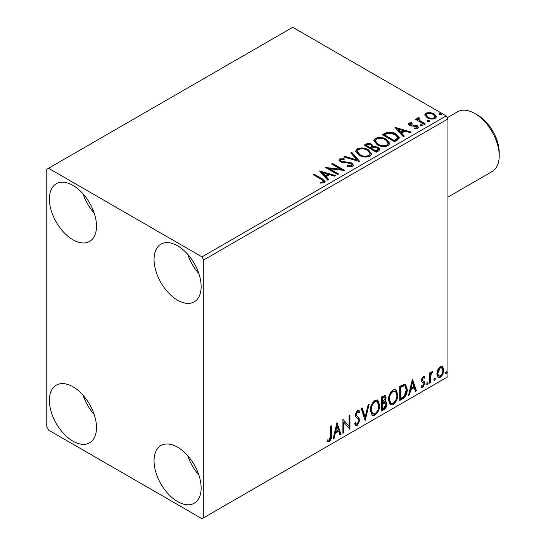 <?xml version="1.0" encoding="UTF-8"?>
<svg xmlns="http://www.w3.org/2000/svg" width="546" height="546" viewBox="0 0 546 546"><rect width="100%" height="100%" fill="white"/><g stroke="black" fill="none" stroke-linecap="round" stroke-linejoin="round"><path stroke-width="0.82" d="M177.593 501.583A33.299 19.226 60 0 1 155.842 472.235A33.299 19.226 60 0 1 160.947 445.556A33.299 19.226 60 0 1 177.593 447.208A33.299 19.226 60 0 1 199.351 476.549A33.299 19.226 60 0 1 194.246 503.228A33.299 19.226 60 0 1 177.593 501.583M198.846 474.945A33.299 19.226 60 0 1 187.742 455.719M72.952 239.769A33.299 19.226 60 0 1 51.194 210.428A33.299 19.226 60 0 1 56.299 183.743A33.299 19.226 60 0 1 72.952 185.394A33.299 19.226 60 0 1 94.704 214.735A33.299 19.226 60 0 1 89.599 241.421A33.299 19.226 60 0 1 72.952 239.769M94.199 213.131A33.299 19.226 60 0 1 83.094 193.905M177.593 300.184A33.299 19.226 60 0 1 155.842 270.843A33.299 19.226 60 0 1 160.947 244.164A33.299 19.226 60 0 1 177.593 245.809A33.299 19.226 60 0 1 199.351 275.157A33.299 19.226 60 0 1 194.246 301.836A33.299 19.226 60 0 1 177.593 300.184M198.846 273.546A33.299 19.226 60 0 1 187.742 254.32M72.952 441.161A33.299 19.226 60 0 1 51.194 411.82A33.299 19.226 60 0 1 56.299 385.142A33.299 19.226 60 0 1 72.952 386.786A33.299 19.226 60 0 1 94.704 416.134A33.299 19.226 60 0 1 89.599 442.813A33.299 19.226 60 0 1 72.952 441.161M94.199 414.523A33.299 19.226 60 0 1 83.094 395.297M46.785 169.28L46.785 427.068L48.533 430.084L202.013 518.7L203.76 517.69L203.76 259.91L202.013 256.886L48.533 168.277L46.785 169.28M437.735 369.806L440.267 366.632L442.799 366.871L443.707 370.011C443.734 372.918 442.588 375.348 440.267 377.3L438.22 377.498L436.82 373.983L437.735 369.806M442.308 366.462L442.799 366.871L442.096 366.468L443.011 369.608L443.707 370.011M429.62 383.265L429.62 372.959L430.562 372.42L430.562 373.935L432.193 371.294L432.91 371.239L430.705 375.641L430.562 382.719L429.62 383.265M424.378 378.16L423.17 377.771L422.263 379.682L422.488 380.487L424.617 381.763L424.925 383.176L422.945 387.298L421.014 387.018L421.553 385.756L422.843 386.097L423.989 383.777L423.764 382.923L421.628 381.688L421.328 380.275L423.116 376.535L424.925 376.958L424.378 378.16L423.246 377.375M424.413 376.542L424.925 376.958L424.228 376.556L423.73 377.655M422.488 380.487L421.792 380.084L422.488 380.487M421.423 387.401L421.014 387.018M423.764 382.923L422.816 382.309M423.068 382.521L422.154 382.193M402.566 398.887L399.727 400.525L399.727 386.425L404.484 384.193L405.535 384.445L407.241 389.318C407.377 393.304 405.821 396.492 402.566 398.887L401.863 398.484L399.727 399.72M381.572 411.008L381.572 396.908L385.264 395.516L386.111 397.781L384.964 401.44L386.002 401.624L386.889 403.931C386.882 406.265 385.92 408.155 384.009 409.596L381.572 411.008M365.137 420.495L361.22 408.661L362.244 408.067L365.213 417.048L368.181 404.641L369.205 404.047L365.137 420.495M343.85 432.787L342.908 433.326L342.908 419.232L349.01 426.221L349.01 415.704L349.952 415.165L349.952 429.258L343.85 422.297L343.85 432.787L342.908 432.521M330.542 435.749L330.542 426.371L331.483 425.825L331.483 435.346C331.859 437.687 331.115 439.762 329.252 441.577L326.945 441.277L327.423 439.919L329.238 440.137L330.542 435.749M327.409 441.598L326.945 441.277M203.76 517.69L447.938 376.72L447.938 118.932L203.76 259.91M336.957 422.665L341.032 434.411L340.008 435.005L338.752 431.21L335.326 433.19L334.07 438.431L333.046 439.018L336.957 422.665M357.391 425.327L355.808 425.443L354.647 423.832L355.412 422.672L356.361 423.955L357.323 423.921L359.029 420.55L358.722 419.342L355.753 416.885L355.275 415.021L357.453 410.469L358.838 410.387L359.814 411.493L359.077 412.783L358.292 411.861L357.446 411.923L356.21 414.421L356.777 415.909L357.937 416.646L359.971 420.024L357.391 425.327L356.695 424.925L355.48 425.184M370.297 410.524C370.229 406.545 371.778 403.16 374.938 400.375L377.764 400.129L379.688 405.036C379.75 409.029 378.194 412.401 375.013 415.158L372.229 415.383L370.297 410.524M388.459 400.047C388.39 396.062 389.933 392.676 393.093 389.892L395.925 389.646L397.85 394.553C397.911 398.546 396.348 401.917 393.168 404.675L390.39 404.9L388.459 400.047M412.407 379.108L416.475 390.854L415.451 391.448L414.196 387.653L410.769 389.632L409.514 394.874L408.49 395.461L412.407 379.108M427.429 382.357L428.214 383.08L427.429 384.712L426.651 383.988L427.429 382.357L427.907 382.323M427.484 382.337L426.733 384.309L427.429 384.712L426.965 384.746M434.63 378.201L435.415 378.924L434.63 380.555L433.852 379.832L434.63 378.201L435.101 378.16M434.684 378.18L433.933 380.152L434.63 380.555L434.166 380.589M446.369 371.423L447.154 372.147L446.369 373.778L445.591 373.055L446.369 371.423L446.846 371.382M446.423 371.403L445.673 373.375L446.369 373.778L445.905 373.812M424.904 115.397L425.955 113.083L429.955 112.469L434.043 113.78L436.384 116.742L435.189 118.414C432.343 119.451 429.661 119.233 427.156 117.752L424.788 114.769M418.823 118.468L419.417 120.345L425.327 123.928L424.392 124.474L415.465 119.321L416.407 118.775L417.717 119.54L417.369 118.55L417.881 117.745L418.905 117.506L419.403 118.318L418.823 118.468L418.509 119.806M409.957 123.587L410.251 124.802L415.588 125.164L417.274 125.785L418.57 127.436L417.867 128.419L414.728 128.836L414.441 128.044L416.666 127.846L417.069 127.273L416.38 126.351L411.029 125.989L409.357 125.368L408.162 123.894L408.804 122.986L411.882 122.673L412.1 123.437L409.957 123.587L409.657 124.829M397.331 140.097L394.492 141.735L382.282 134.685L387.483 132.193C390.834 131.845 393.693 132.432 396.055 133.961L399.324 137.749L397.331 140.097M376.337 152.218L364.127 145.168L365.854 144.171C367.806 143.148 369.751 143.189 371.69 144.294L373.143 146.451L378.194 147.14L379.907 149.304L378.781 150.805L376.337 152.218M373.184 146.137L373.143 147.256L378.194 147.946L378.194 147.14M359.903 161.705L343.782 156.914L344.799 156.327L357.036 159.958L350.744 152.894L351.76 152.307L359.903 161.705M338.616 173.997L337.674 174.536L325.464 167.486L340.677 169.219L331.572 163.964L332.507 163.418L344.717 170.468L329.531 168.748L338.616 173.997M321.225 179.313L313.104 174.624L314.039 174.085L322.283 178.842L325.163 181.477L324.331 182.603L320.611 183.122L320.154 182.303L322.276 182.139L323.478 181.265L321.225 179.313M202.013 256.886L446.191 115.916L292.711 27.3L48.533 168.277M319.519 170.918L335.797 175.621L334.773 176.208L329.607 174.672L326.18 176.658L328.835 179.641L327.812 180.228L319.519 170.918M352.47 166.353L347.058 166.4L347.201 165.602L351.153 165.67L351.781 164.762L350.791 163.493L349.283 162.974L342.711 162.606L340.37 161.814L338.93 160.046L339.701 158.906L344.123 158.743L344.144 159.596L340.943 159.637L340.486 160.271L341.257 161.241L351.747 162.961L353.358 165.083L352.47 166.353M359.015 155.228L355.664 151.085L357.18 148.812C361.165 147.386 364.892 147.7 368.352 149.775L371.649 153.931L370.092 156.183C366.141 157.576 362.448 157.262 359.015 155.228M377.177 144.745L373.826 140.602L375.341 138.329C379.32 136.903 383.046 137.223 386.507 139.291L389.803 143.448L388.247 145.7C384.295 147.092 380.603 146.778 377.177 144.745M394.963 127.361L411.24 132.064L410.217 132.651L405.05 131.115L401.624 133.094L404.279 136.084L403.262 136.671L394.963 127.361M420.557 125.689L420.318 124.652L422.119 124.788L422.358 125.826L420.557 125.689M420.051 125.041L420.318 124.652L420.318 125.457L422.119 125.594L422.119 124.788M422.624 125.437L422.358 125.826M427.757 121.533L427.518 120.495L429.32 120.632L429.552 121.669L427.757 121.533M427.252 120.884L427.518 120.495L427.518 121.301L429.32 121.437L429.32 120.632M429.825 121.28L429.552 121.669M439.496 114.756L439.257 113.718L441.059 113.855L441.298 114.892L439.496 114.756M438.991 114.107L439.257 113.718L439.257 114.524L441.059 114.66L441.059 113.855M441.564 114.503L441.298 114.892M446.191 115.916L447.938 118.932M313.8 175.027L314.039 174.085M314.039 174.891L322.283 179.648L325.082 181.866M320.154 183.108L322.276 182.944L322.276 182.139M322.276 182.944L323.068 182.692L323.068 181.886M323.068 182.692L323.478 181.265M320.331 171.833L334.875 176.153M328.364 179.914L326.18 177.464L326.18 176.658M322.543 172.577L322.543 173.382L325.327 176.508L327.955 174.986L327.955 174.181L322.543 172.577L325.327 175.703L327.955 174.181M325.327 176.508L325.327 175.703M326.931 168.332L340.677 170.024L340.677 169.219M332.268 164.366L332.507 163.418M332.507 164.223L343.277 170.441M337.919 174.399L329.531 169.553L329.531 168.748M347.201 166.434L347.201 165.602M347.201 166.407L351.153 166.475L351.153 165.67M351.153 166.475L351.781 164.762M339.005 160.449L339.701 158.906M339.701 159.712L344.123 159.548L344.123 158.743M340.486 160.271L341.257 162.046L341.257 161.241M341.257 162.046L343.4 162.626L343.4 161.821M343.4 162.626L345.775 162.66L345.775 161.855M345.775 162.66L351.747 163.766L351.747 162.961M351.747 163.766L353.296 165.458M344.703 157.187L344.799 156.327M344.799 157.132L357.036 160.763L357.036 159.958M351.214 153.426L351.76 153.112L351.76 152.307M351.76 153.112L359.248 161.507M355.705 151.501L357.18 149.618L357.18 148.812M357.18 149.618C361.165 148.191 364.892 148.505 368.352 150.58L368.352 149.775M368.352 150.58L371.614 154.327M357.268 151.351L357.268 152.157L359.95 155.487C362.68 157.118 365.636 157.385 368.809 156.286L370.079 153.562L367.41 150.314C364.66 148.676 361.684 148.41 358.476 149.515L357.268 151.351L359.95 154.682C362.68 156.313 365.636 156.579 368.809 155.48L370.079 153.562M368.809 156.286L368.809 155.48M359.95 155.487L359.95 154.682M364.824 145.57L365.854 144.977C367.806 143.953 369.751 143.994 371.69 145.1L371.69 144.294M371.69 145.1L373.143 147.256M378.194 147.946L379.839 149.693M371.485 148.328L371.485 149.133L376.023 151.754L378.317 149.85L378.317 149.044L377.252 147.686L373.6 147.277L371.485 148.328L376.023 150.949L378.317 149.044M366.318 145.345L366.318 146.151L370.236 148.41L371.833 146.956L371.833 146.151L370.775 144.847L367.294 144.786L366.318 145.345L370.236 147.604L371.833 146.151M370.714 148.137L370.714 147.331M370.236 148.41L370.236 147.604M377.095 151.133L377.095 150.327M376.023 151.754L376.023 150.949M373.86 141.018L375.341 139.134L375.341 138.329M375.341 139.134C379.32 137.708 383.046 138.029 386.507 140.097L386.507 139.291M386.507 140.097L389.769 143.844M375.423 140.868L375.423 141.68L378.105 145.004C380.842 146.635 383.79 146.901 386.964 145.802L388.24 143.891L388.24 143.086L385.565 139.831C382.814 138.193 379.839 137.926 376.631 139.032L375.423 140.868L378.105 144.199C380.842 145.83 383.79 146.096 386.964 144.997L388.24 143.086M386.964 145.802L386.964 144.997M378.105 145.004L378.105 144.199M382.985 135.087L387.483 132.999L387.483 132.193M387.483 132.999C390.834 132.651 393.693 133.238 396.055 134.766L396.055 133.961M396.055 134.766L399.276 138.152M384.48 134.862L384.48 135.667L394.178 141.271L397.392 139.059L397.659 138.22L397.659 137.415L395.113 134.5L388.138 133.149L384.48 134.862L394.178 140.465L397.392 138.254L397.659 137.415M394.178 141.271L394.178 140.465M397.392 139.059L397.392 138.254M395.775 128.276L410.319 132.596M403.808 136.357L401.624 133.906L401.624 133.094M397.986 129.02L397.986 129.825L400.771 132.951L403.398 131.429L403.398 130.624L397.986 129.02L400.771 132.146L403.398 130.624M400.771 132.951L400.771 132.146M408.251 124.311L408.804 122.986M408.804 123.792L410.408 123.43M411.882 123.41L411.882 122.673M409.957 124.392L410.251 125.607L410.251 124.802M410.251 125.607L411.288 125.949L411.288 125.143M411.288 125.949L415.588 125.969L415.588 125.164M415.588 125.969L417.274 126.59L417.274 125.785M417.274 126.59L418.482 127.812M415.67 128.904L416.666 128.651L416.666 127.846M416.666 128.651L417.069 127.273M416.168 119.724L416.407 118.775M416.407 119.581L417.717 120.345L417.717 119.54M417.451 118.994L417.881 117.745M417.881 118.55L418.905 118.311L418.905 117.506M418.823 119.274L419.417 121.151L419.417 120.345M419.417 121.151L424.631 124.331M424.836 115.165L425.955 113.889L425.955 113.083M425.955 113.889L429.955 113.281L429.955 112.469M429.955 113.281L434.043 114.585L434.043 113.78M434.043 114.585L436.329 117.137M426.255 114.899L426.255 115.704L428.098 118.018C429.948 119.137 431.941 119.328 434.097 118.591L434.93 116.551L433.108 114.326C431.251 113.206 429.238 113.008 427.054 113.718L426.255 114.899L428.098 117.213C429.948 118.332 431.941 118.523 434.097 117.786L434.93 116.551M434.097 118.591L434.097 117.786M428.098 118.018L428.098 117.213M330.787 426.228L330.787 434.944C331.163 437.285 330.419 439.359 328.549 441.175L329.252 441.577M328.549 441.175L327.034 441.352M336.8 423.327L340.335 434.009L341.032 434.411M340.335 434.009L339.783 434.329M335.326 433.19L334.623 432.787L338.056 430.808L338.752 431.21M334.623 432.787L333.374 438.028L334.07 438.431M337.039 426.023L336.336 425.621L335.026 431.108L335.722 431.511L338.349 429.995L337.039 426.023L335.722 431.511M342.908 419.314L349.01 426.221M349.256 415.567L349.256 428.801M349.344 428.91L349.952 429.258M343.147 432.384L343.147 421.894L343.85 422.297M355.153 423.068L356.361 423.955M358.469 410.244L359.814 411.493M359.118 411.09L358.551 412.08M358.292 411.861L356.743 411.52L357.446 411.923M356.743 411.52L355.514 414.018L356.21 414.421M355.514 414.018L356.081 415.506L356.777 415.909M356.081 415.506L357.937 416.646M357.241 416.243L359.971 420.024M359.275 419.621L356.695 424.925M361.773 408.34L364.516 416.646L365.213 417.048M368.284 404.579L364.755 419.342M377.409 399.959L378.992 404.634L379.688 405.036M378.992 404.634C379.054 408.626 377.491 411.998 374.31 414.755L375.013 415.158M374.31 414.755L371.894 415.144M377.225 401.665L374.283 401.399C371.73 403.651 370.481 406.374 370.543 409.575L372.085 413.486L372.788 413.888L374.979 413.725C377.552 411.513 378.815 408.797 378.753 405.576L377.225 401.665L374.979 401.801C372.427 404.054 371.184 406.777 371.239 409.978L372.788 413.888M374.283 401.399L374.979 401.801M370.543 409.575L371.239 409.978M384.882 395.386L385.408 397.379L386.111 397.781M385.408 397.379L384.889 399.911M384.275 401.044L384.964 401.44M385.606 401.481L386.193 403.528L386.889 403.931M386.193 403.528C386.179 405.862 385.223 407.753 383.312 409.193L384.009 409.596M383.312 409.193L381.572 410.203M385.312 402.9L383.777 402.402L381.811 403.371L381.811 408.613L382.507 409.015L383.585 408.401L385.954 404.477L385.312 402.9L382.507 403.781L382.507 409.015M384.698 397.01L383.995 396.608L381.811 397.413L381.811 401.931L382.507 402.334L385.169 398.348L384.698 397.01L382.507 397.816L382.507 402.334M382.787 396.846L383.483 397.249M381.811 397.413L382.507 397.816M381.811 403.371L382.507 403.781M383.777 402.402L384.48 402.805M395.57 389.475L397.154 394.151L397.85 394.553M397.154 394.151C397.208 398.143 395.652 401.515 392.472 404.272L393.168 404.675M392.472 404.272L390.049 404.661M395.386 391.182L392.438 390.916C389.885 393.168 388.643 395.891 388.697 399.092L390.247 403.003L390.943 403.405L393.134 403.248C395.713 401.03 396.969 398.314 396.908 395.092L395.386 391.182L393.134 391.318C390.588 393.57 389.339 396.294 389.394 399.495L390.943 403.405M392.438 390.916L393.134 391.318M388.697 399.092L389.394 399.495M405.173 384.282L406.545 388.916L407.241 389.318M406.545 388.916C406.681 392.902 405.125 396.089 401.863 398.484M404.961 386.002L403.289 385.408L399.965 386.93L399.965 398.136L400.668 398.539L404.19 396.143L406.299 389.858L404.961 386.002L403.985 385.81L400.668 387.332L400.668 398.539M399.965 386.93L400.668 387.332M403.289 385.408L403.985 385.81M412.244 379.77L415.779 390.451L416.475 390.854M415.779 390.451L415.226 390.765M410.769 389.632L410.073 389.23L413.499 387.25L414.196 387.653M410.073 389.23L408.817 394.471L409.514 394.874M412.483 382.466L411.78 382.063L410.469 387.551L411.172 387.953L413.793 386.438L412.483 382.466L411.172 387.953M423.676 377.757L422.474 377.368L423.17 377.771M422.474 377.368L421.567 379.279L422.263 379.682M421.567 379.279L421.792 380.084M423.703 381.088L424.617 381.763M423.921 381.361L424.228 382.773L424.925 383.176M424.228 382.773L422.249 386.896L422.945 387.298M422.249 386.896L421.116 387.134M427.518 382.678L428.214 383.08M429.866 372.822L429.866 373.532L430.562 373.935M432.022 371.417L431.763 372.188L432.459 372.59M431.763 372.188L431.34 372.249L432.043 372.652M430.344 373.812L430.009 375.238L430.705 375.641M430.009 375.238L429.866 382.316L430.562 382.719M434.718 378.521L435.415 378.924M443.011 369.608C443.038 372.515 441.891 374.945 439.571 376.897L440.267 377.3M439.571 376.897L437.892 377.245M441.68 367.806L439.571 367.499L437.066 373.048L438.083 375.737L440.267 376.037C441.98 374.542 442.813 372.713 442.772 370.557L441.68 367.806L440.267 367.902L437.762 373.45L438.779 376.139M439.571 367.499L440.267 367.902M437.066 373.048L437.762 373.45M446.457 371.744L447.154 372.147M477.586 115.11L474.795 113.5L477.586 115.11A30.583 17.656 60 0 1 499.215 152.566L499.215 155.787A34.535 19.936 -120 0 0 474.795 113.5L474.795 113.5A34.535 19.936 -120 0 0 457.528 111.787L447.242 117.724M447.938 197.072L492.062 171.601A34.535 19.936 -120 0 0 499.215 155.787M322.283 179.648L322.283 178.842M365.854 144.977L365.854 144.171M384.131 134.418L384.131 133.613M395.188 140.691L395.188 139.885M413.145 125.935L413.145 125.13M422.331 123.007L422.331 122.202M330.787 434.944L331.483 435.346M382.282 403.098L382.985 403.501M400.587 386.575L401.283 386.978M429.866 378.856L430.562 379.258"/></g></svg>
